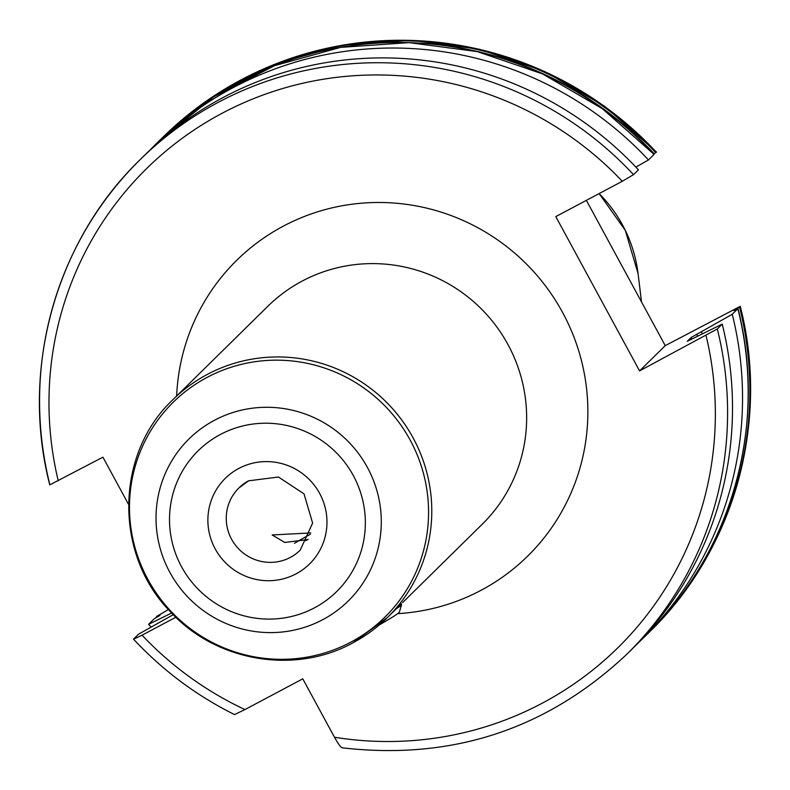 <?xml version="1.0" encoding="UTF-8"?>
<svg xmlns="http://www.w3.org/2000/svg" width="790" height="790" viewBox="0 0 790 790"><rect width="100%" height="100%" fill="white"/><g stroke="black" fill="none" stroke-linecap="round" stroke-linejoin="round"><path stroke-width="1.19" d="M733.772 310.549L736.023 309.562C732.784 311.122 733.14 310.766 737.1 308.495L740.141 306.481A346.958 341.142 -134.5 0 1 649.775 631.664C734.414 549.83 770.033 421.663 740.24 306.332L665.239 345.635L586.368 200.364M665.239 345.635L639.574 370.895L555.795 216.598L622.293 181.275L633.531 174.659L638.448 169.83A346.958 341.142 -134.5 0 0 145.133 154.712L140.225 159.55A346.958 341.142 45.5 0 1 633.531 174.659M702.073 333.992A315.536 310.253 -134.5 0 0 701.56 331.622L691.22 337.429L687.32 341.27L722.218 324.117L717.31 328.956L639.574 370.895M717.31 328.956A346.958 341.142 45.5 0 1 626.944 654.13C547.045 729.298 452.097 760.523 342.09 747.804L342.366 747.725C341.201 747.982 338.584 744.486 334.486 737.238L302.777 678.837L244.93 709.578A336.036 330.408 45.5 0 1 142.042 635.2L175.854 617.237M49.859 484.734A346.958 341.142 45.5 0 1 140.225 159.55C55.586 241.375 19.967 369.552 49.76 484.882L102.917 457.183L128.474 504.257M736.023 309.562L737.899 308.683C767.692 424.013 732.093 552.111 647.514 633.896A346.958 341.142 -134.5 0 0 737.88 308.712L732.251 314.252L701.56 331.622M168.408 609.564L156.469 616.556L159.995 615.272M656.371 152.194A346.958 341.142 -134.5 0 0 163.056 137.075L216.213 94.454L276.954 63.388L342.84 45.099L411.254 40.33L479.471 49.257L544.764 71.525L604.557 106.235L656.46 152.026L653.33 154.198M142.042 635.2L133.54 639.189C162.691 670.414 196.345 695.536 234.502 714.585L244.93 709.578M173.257 614.679L138.546 634.192L133.629 639.021M158.03 616.565A344.549 338.782 -134.5 0 1 157.753 616.269C160.992 614.709 160.627 615.064 156.667 617.336L154.198 618.777L148.569 624.317L171.628 613.02M654.071 154.386L648.481 159.955A346.958 341.142 -134.5 0 0 155.166 144.847A346.958 341.142 -134.5 0 0 150.199 149.833M148.569 624.317A346.958 341.142 -134.5 0 0 151.147 627.053M636.819 644.314A346.958 341.142 -134.5 0 0 641.885 639.426A346.958 341.142 -134.5 0 0 732.251 314.252M160.785 139.307L213.922 96.716L274.634 65.659L340.5 47.39L408.904 42.63L477.111 51.567L542.414 73.845L602.207 108.585L654.1 154.415A346.958 341.142 -134.5 0 0 160.785 139.307L155.166 144.847M648.481 159.955L635.871 167.095M626.944 654.13L631.862 649.301A346.958 341.142 -134.5 0 0 722.218 324.117M308.011 539.57L284.716 542.454L272.155 534.958L310.747 532.934M397.488 607.638L401.468 603.679M396.363 608.735A43.677 2.232 -28.5 0 0 401.182 605.229A43.677 2.232 -28.5 0 0 401.587 604.696A43.677 2.232 -28.5 0 0 401.587 604.567L401.231 603.915M379.407 624.87A38.216 1.955 -28.5 0 0 399.029 612.546A38.216 1.955 -28.5 0 0 399.394 612.072L401.587 604.696M310.292 534.287A33.852 1.728 -28.5 0 0 294.463 543.313M305.671 540.646A33.852 1.728 -28.5 0 0 308.12 539.353M638.073 273.626L625.325 230.404L599.126 193.58A135.396 133.125 45.5 0 1 638.073 273.626L641.529 302.116M334.486 737.238A336.036 330.408 -134.5 0 0 706.062 335.572M622.293 181.275A336.036 330.408 -134.5 0 0 222.03 113.306A336.036 330.408 -134.5 0 0 58.263 480.903M397.686 613.642A207.464 203.988 -134.5 0 0 481.031 590.318A207.464 203.988 -134.5 0 0 562.559 312.406A207.464 203.988 -134.5 0 0 283.304 226.157A207.464 203.988 -134.5 0 0 176.644 396.017M654.16 153.744A345.428 339.641 -134.5 0 0 432.476 44.161M746.994 363.765A345.428 339.641 -134.5 0 0 737.929 308.041M163.056 137.075L161.634 138.477A346.958 341.142 45.5 0 1 162.483 137.638A346.958 341.142 45.5 0 1 655.799 152.756M739.568 307.043A346.958 341.142 45.5 0 1 649.212 632.227A346.958 341.142 45.5 0 1 648.363 633.057L649.775 631.664M696.889 334.101A310.381 305.177 45.5 0 1 697.353 336.313M691.615 339.315A304.92 299.815 -134.5 0 0 691.22 337.429M238.916 487.934L248.623 480.814L278.435 477.022L304.022 493.859L312.613 523.079L300.19 550.186A43.677 42.946 45.5 0 1 290.365 557.394A43.677 42.946 45.5 0 1 234.916 544.468A43.677 42.946 45.5 0 1 238.916 487.934A43.677 42.946 45.5 0 1 248.741 480.725M238.807 468.44A60.06 59.053 45.5 0 1 319.644 493.414A60.06 59.053 45.5 0 1 296.043 573.866A60.06 59.053 45.5 0 1 215.206 548.892A60.06 59.053 45.5 0 1 238.807 468.44M220.37 434.48A98.76 97.101 45.5 0 1 353.298 475.541A98.76 97.101 45.5 0 1 314.489 607.826A98.76 97.101 45.5 0 1 181.562 566.766A98.76 97.101 45.5 0 1 220.37 434.48M214.525 420.24A113.602 111.696 45.5 0 1 367.429 467.473A113.602 111.696 45.5 0 1 322.794 619.646A113.602 111.696 45.5 0 1 169.88 572.414A113.602 111.696 45.5 0 1 214.525 420.24M207.148 377.373A150.821 148.293 45.5 0 1 410.168 440.079A150.821 148.293 45.5 0 1 350.898 642.112A150.821 148.293 45.5 0 1 147.878 579.406A150.821 148.293 45.5 0 1 207.148 377.373M402.703 602.503L482.295 524.175A152.865 150.307 45.5 0 0 496.327 326.3A152.865 150.307 45.5 0 0 302.224 281.052A152.865 150.307 -134.5 0 0 267.85 306.263L173 399.602A152.865 150.307 45.5 0 1 207.375 374.391A152.865 150.307 45.5 0 1 401.468 419.638A152.865 150.307 45.5 0 1 387.446 617.513A152.865 150.307 45.5 0 1 353.071 642.724M647.514 633.896L641.885 639.426M173 399.602C114.965 453.914 113.958 554.807 170.571 611.904C215.897 661.526 294.719 674.996 352.903 642.853L387.446 617.513L397.666 607.461"/></g></svg>

